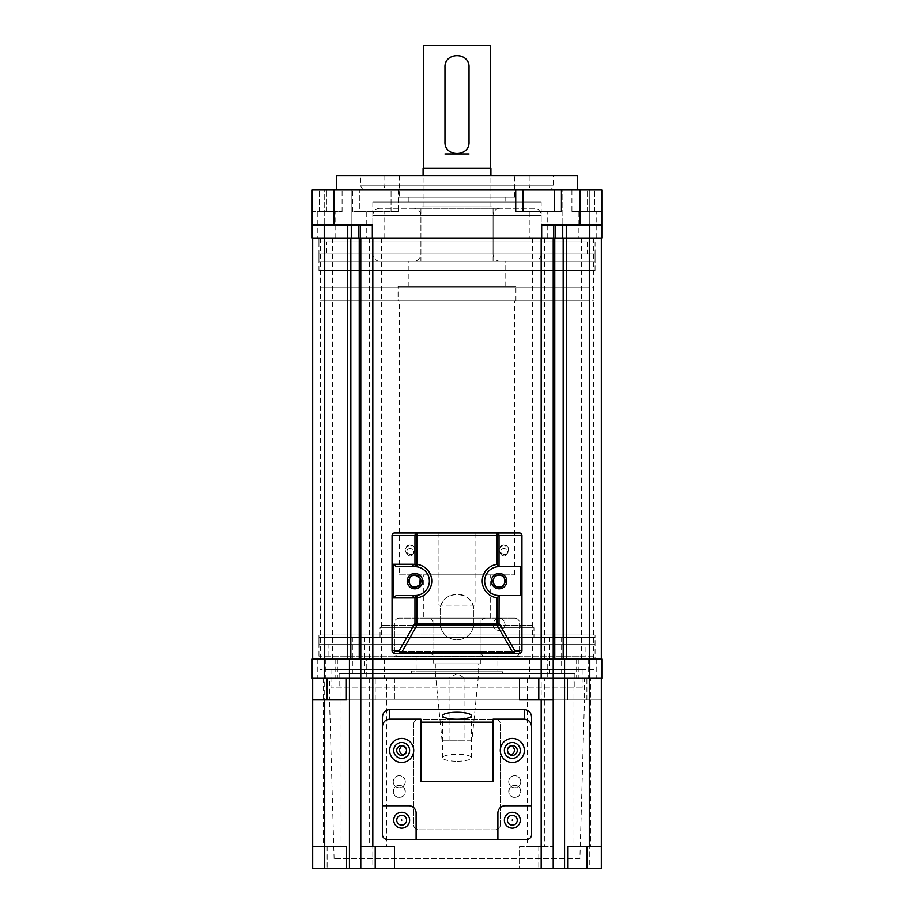 <?xml version="1.0" encoding="UTF-8"?>
<svg xmlns="http://www.w3.org/2000/svg" width="914" height="914" viewBox="0 0 914 914"><rect width="100%" height="100%" fill="white"/><g stroke="black" fill="none" stroke-linecap="round" stroke-linejoin="round"><path stroke-width="0.69" stroke-dasharray="4.57 3.43" d="M529.914 238.12L547.235 238.12L529.914 238.12L529.914 211.66L547.235 211.66L529.914 211.66M547.235 238.12L547.235 211.66M578.882 238.12L596.202 238.12L578.882 238.12L578.882 211.66L596.202 211.66L578.882 211.66M596.202 238.12L596.202 211.66M366.765 238.12L384.086 238.12L366.765 238.12L366.765 211.66L384.086 211.66L366.765 211.66M384.086 238.12L384.086 211.66M571.913 211.66L587.542 211.66L571.913 211.66L571.913 190.021L601.8 190.021L312.2 190.021L319.42 190.021L312.2 190.021L312.2 238.12L351.273 238.12L351.273 225.13L347.743 225.13L360.31 225.13L351.273 225.13M317.798 238.12L335.118 238.12L317.798 238.12L317.798 211.66L335.118 211.66L317.798 211.66M335.118 238.12L335.118 211.66M589.279 190.021L589.279 225.13L562.83 225.13L589.279 225.13L562.83 225.13L589.279 225.13L589.279 190.021L562.83 190.021L562.83 225.13L562.83 190.021L589.279 190.021M351.17 190.021L351.17 225.13L324.721 225.13L351.17 225.13L324.721 225.13L351.17 225.13L351.17 190.021L324.721 190.021L324.721 225.13L324.721 190.021L351.17 190.021M384.84 175.579L384.84 185.211A4.81 4.81 0 0 1 380.03 190.021L533.97 190.021A4.81 4.81 0 0 1 529.16 185.211L384.84 185.211L529.16 185.211L529.16 175.579L384.84 175.579L529.16 175.579M365.6 190.021L548.4 190.021L365.6 190.021A4.81 4.81 0 0 1 360.79 185.211L360.79 175.579L553.21 175.579L360.79 175.579M548.4 190.021A4.81 4.81 0 0 0 553.21 185.211L553.21 175.579M336.74 190.021L577.26 190.021L336.74 190.021M514.731 175.579L399.269 175.579L514.731 175.579L514.731 197.23L399.269 197.23L514.731 197.23M399.269 175.579L399.269 197.23M505.111 197.23L408.889 197.23L505.111 197.23L505.111 202.04L408.889 202.04L505.111 202.04M408.889 197.23L408.889 202.04M541.179 202.04L372.821 202.04L541.179 202.04L541.179 261.21L372.821 261.21L541.179 261.21M372.821 202.04L372.821 261.21M318.94 270.35L595.06 270.35L318.94 270.35L318.94 238.12L595.06 238.12L318.94 238.12L318.94 241.97L595.06 241.97L318.94 241.97M595.06 270.35L595.06 241.97M595.06 254.001L318.94 254.001L595.06 254.001L595.06 261.21L318.94 261.21L595.06 261.21M318.94 254.001L318.94 261.21M326.629 241.97L587.371 241.97L326.629 241.97L326.629 254.001L587.371 254.001L326.629 254.001M587.371 241.97L587.371 254.001M312.2 225.13L372.329 225.13L372.329 238.12L360.31 238.12L360.31 225.13L360.31 238.12L351.273 238.12M601.8 238.12L553.69 238.12L553.69 225.13L553.69 238.12L372.329 238.12M555.232 225.13L566.257 225.13L555.232 225.13L555.232 238.12M533.97 190.021L380.03 190.021M541.671 238.12L541.671 225.13L601.8 225.13L601.8 190.021L601.8 211.66L587.542 211.66L601.8 211.66L601.8 190.021L571.913 190.021M398.276 211.66L352.576 211.66L359.796 211.66L359.796 190.021L359.796 211.66L398.276 211.66L398.276 190.021M577.26 175.579L336.74 175.579M326.458 190.021L342.087 190.021L326.458 190.021L326.458 211.66L312.2 211.66L342.087 211.66L326.458 211.66L326.458 190.021M324.23 225.13L347.743 225.13L324.23 225.13L324.23 238.12M360.31 225.13L372.329 225.13L360.31 225.13L360.31 238.12M601.8 225.13L566.257 225.13L601.8 225.13M553.69 225.13L553.69 238.12M391.055 211.66L391.055 190.021L391.055 211.66M561.424 211.66L515.725 211.66M522.945 211.66L522.945 190.021M554.204 211.66L554.204 190.021M521.94 625.37L519.54 627.769L519.54 656.64L394.46 656.64L394.46 627.769L519.54 627.769L394.46 627.769L392.06 625.37L521.94 625.37L392.06 625.37M531.56 625.37L382.44 625.37L531.56 625.37L533.97 627.769L380.03 627.769L533.97 627.769L533.97 637.389L380.03 637.389L533.97 637.389M382.44 625.37L380.03 627.769L380.03 637.389M352.37 637.389L364.4 637.389L352.37 637.389L352.37 673.469L364.4 673.469L352.37 673.469M364.4 637.389L364.4 673.469M561.63 637.389L549.6 637.389L561.63 637.389L561.63 673.469L549.6 673.469L561.63 673.469M549.6 637.389L549.6 673.469M535.513 678.279L541.534 678.279L535.513 678.279M535.513 659.04L541.534 659.04L535.513 659.04M325.338 659.04L337.357 659.04L325.338 659.04L325.338 678.279L337.357 678.279L325.338 678.279M337.357 659.04L337.357 678.279M378.487 678.279L372.466 678.279L378.487 678.279M378.487 659.04L372.466 659.04L378.487 659.04M587.542 678.279L596.202 678.279L587.542 678.279M587.542 659.04L596.202 659.04L587.542 659.04M366.765 659.04L384.086 659.04L366.765 659.04L366.765 678.279L384.086 678.279L366.765 678.279M384.086 659.04L384.086 678.279M326.458 678.279L335.118 678.279L326.458 678.279M326.458 659.04L335.118 659.04L326.458 659.04M588.662 659.04L576.643 659.04L588.662 659.04L588.662 678.279L576.643 678.279L588.662 678.279M576.643 659.04L576.643 678.279M547.235 659.04L529.914 659.04L547.235 659.04L547.235 678.279L529.914 678.279L547.235 678.279M529.914 659.04L529.914 678.279M595.06 644.61L318.94 644.61L595.06 644.61L595.06 637.389L318.94 637.389L595.06 637.389M318.94 644.61L318.94 637.389M394.46 656.64L519.54 656.64M497.89 656.64L416.11 656.64L497.89 656.64L497.89 671.07L416.11 671.07L497.89 671.07M416.11 656.64L416.11 671.07M502.7 671.07L411.3 671.07L502.7 671.07L502.7 673.469L411.3 673.469L502.7 673.469M411.3 671.07L411.3 673.469M574.86 673.469L339.14 673.469L574.86 673.469L574.86 687.911L339.14 687.911L574.86 687.911M339.14 673.469L339.14 687.911M330.959 669.631L583.041 669.631L330.959 669.631L330.959 687.911L583.041 687.911L330.959 687.911M583.041 669.631L583.041 687.911M594.1 669.631L319.9 669.631L594.1 669.631L594.1 678.279L319.9 678.279L594.1 678.279M319.9 669.631L319.9 678.279M319.9 300.66L594.1 300.66L319.9 300.66L319.9 634.99L445.221 634.99C448.511 638.132 452.441 639.731 457 639.8A16.84 16.84 0 0 0 473.84 622.96L473.84 610.94C474.88 589.233 439.143 589.187 440.16 610.94L440.16 622.96A16.84 16.84 0 0 0 457 639.8C461.536 639.743 465.466 638.143 468.779 634.99C472.07 631.677 473.76 627.667 473.84 622.96L473.84 610.94A16.84 16.84 0 0 0 457 594.1A16.84 16.84 0 0 0 440.16 610.94L440.16 622.96C440.228 627.644 441.919 631.654 445.221 634.99L595.06 634.99L595.06 659.04L318.94 659.04L595.06 659.04L595.06 656.161L318.94 656.161L595.06 656.161M318.94 634.99L318.94 656.161M585.92 656.161L328.08 656.161L585.92 656.161L585.92 644.61L328.08 644.61L585.92 644.61M328.08 656.161L328.08 644.61M586.879 699.93L586.879 678.279L567.64 678.279L567.64 699.93L601.321 699.93L567.64 699.93L567.64 678.279L564.566 678.279L564.566 659.04L553.21 659.04L553.21 678.279L553.21 659.04L553.21 678.279L360.79 678.279L360.79 659.04L360.79 678.279L553.21 678.279L553.21 868.3L519.54 868.3L519.54 846.65L553.21 846.65L519.54 846.65L519.54 868.3L360.79 868.3L360.79 699.93L394.46 699.93L360.79 699.93L360.79 678.279L349.434 678.279L360.79 678.279L360.79 659.04L312.2 659.04L312.2 678.279L349.434 678.279L349.434 659.04M324.71 238.12L347.309 238.12L312.679 238.12L324.71 238.12L324.71 659.04L553.21 659.04L360.79 659.04L360.79 238.12L601.321 238.12L563.161 238.12L563.161 659.04L601.321 659.04L601.321 238.12M589.29 678.279L601.321 678.279L601.321 868.3L564.566 868.3L564.566 678.279L601.8 678.279L601.8 659.04L564.566 659.04M512.32 825.125A4.936 4.936 0 0 0 517.255 820.189A4.936 4.936 0 0 0 512.32 815.265A4.936 4.936 0 0 0 507.396 820.189A4.936 4.936 0 0 0 512.32 825.125M401.68 825.125A4.936 4.936 0 0 0 406.604 820.189A4.936 4.936 0 0 0 401.68 815.265A4.936 4.936 0 0 0 396.745 820.189A4.936 4.936 0 0 0 401.68 825.125M402.468 745.573A4.936 4.936 0 0 0 396.745 750.44A4.936 4.936 0 0 0 403.108 755.158M510.892 755.158A4.936 4.936 0 0 0 517.255 750.44A4.936 4.936 0 0 0 511.532 745.573M399.269 797.339A6.01 6.01 0 0 0 405.29 791.33A6.01 6.01 0 0 0 399.269 785.32C391.706 784.475 391.569 798.059 399.269 797.339C406.867 798.128 406.959 784.612 399.269 785.32A6.01 6.01 0 0 0 393.26 791.33A6.01 6.01 0 0 0 399.269 797.339M514.731 797.339A6.01 6.01 0 0 0 520.74 791.33A6.01 6.01 0 0 0 514.731 785.32C507.064 784.589 507.121 798.128 514.731 797.339C522.397 798.093 522.305 784.486 514.731 785.32A6.01 6.01 0 0 0 508.71 791.33A6.01 6.01 0 0 0 514.731 797.339M590.798 678.279L573.958 678.279L590.798 678.279L590.798 846.65L573.958 846.65L590.798 846.65M573.958 678.279L573.958 846.65M544.367 678.279L527.527 678.279L544.367 678.279L544.367 846.65L527.527 846.65L544.367 846.65M527.527 678.279L527.527 846.65M340.042 678.279L323.202 678.279L340.042 678.279L340.042 846.65L323.202 846.65L340.042 846.65M323.202 678.279L323.202 846.65M386.473 678.279L369.633 678.279L386.473 678.279L386.473 846.65L369.633 846.65L386.473 846.65M369.633 678.279L369.633 846.65M579.91 858.68L334.09 858.68L579.91 858.68L584.48 699.93L329.52 699.93L329.52 678.279L584.48 678.279L329.52 678.279M334.09 858.68L329.52 699.93L584.48 699.93L584.48 678.279M495.479 829.821C498.347 829.592 499.958 827.981 500.289 825.011L500.289 723.979C499.958 721.009 498.358 719.409 495.479 719.169L418.521 719.169C415.642 719.398 414.042 721.009 413.711 723.979L413.711 825.011C414.042 827.981 415.653 829.581 418.521 829.821L495.479 829.821A4.81 4.81 0 0 0 500.289 825.011L500.289 723.979A4.81 4.81 0 0 0 495.479 719.169L418.521 719.169A4.81 4.81 0 0 0 413.711 723.979L413.711 825.011A4.81 4.81 0 0 0 418.521 829.821L495.479 829.821M564.566 868.3L553.21 868.3L553.21 678.279L394.46 678.279L394.46 699.93L394.46 678.279L360.79 678.279L360.79 868.3L312.679 868.3L312.679 846.65L346.36 846.65L346.36 868.3L346.36 846.65L312.679 846.65L312.679 678.279L324.71 678.279L324.71 846.65M553.21 678.279L553.21 868.3M360.79 678.279L360.79 868.3M324.71 678.279L349.434 678.279L349.434 868.3M312.679 699.93L346.36 699.93L346.36 678.279L312.679 678.279M586.879 678.279L601.321 678.279M553.21 699.93L519.54 699.93L519.54 678.279M360.79 846.65L394.46 846.65L394.46 868.3M567.64 868.3L567.64 846.65L601.321 846.65M514.731 618.15L399.269 618.15L514.731 618.15A4.81 4.81 0 0 1 519.54 622.96L394.46 622.96L519.54 622.96L519.54 651.831A4.81 4.81 0 0 1 514.731 656.64L399.269 656.64L514.731 656.64M399.269 618.15A4.81 4.81 0 0 0 394.46 622.96L394.46 651.831A4.81 4.81 0 0 0 399.269 656.64M428.14 656.64L485.86 656.64L428.14 656.64A4.81 4.81 0 0 0 432.95 651.831L432.95 622.96A4.81 4.81 0 0 0 428.14 618.15L485.86 618.15L428.14 618.15M485.86 656.64A4.81 4.81 0 0 1 481.05 651.831L481.05 622.96A4.81 4.81 0 0 1 485.86 618.15M533.97 208.301L380.03 208.301L533.97 208.301A7.221 7.221 0 0 1 541.179 215.51L372.821 215.51L541.179 215.51L541.179 254.001A7.221 7.221 0 0 1 533.97 261.21L380.03 261.21L533.97 261.21M380.03 208.301A7.221 7.221 0 0 0 372.821 215.51L372.821 254.001A7.221 7.221 0 0 0 380.03 261.21M413.711 261.21L500.289 261.21L413.711 261.21A7.221 7.221 0 0 0 420.92 254.001L420.92 215.51A7.221 7.221 0 0 0 413.711 208.301L500.289 208.301L413.711 208.301M500.289 261.21A7.221 7.221 0 0 1 493.08 254.001L493.08 215.51A7.221 7.221 0 0 1 500.289 208.301M503.9 545.03A4.81 4.81 0 0 0 499.09 549.84A4.81 4.81 0 0 0 503.9 554.649A4.81 4.81 0 0 0 508.71 549.84A4.81 4.81 0 0 0 503.9 545.03C497.742 548.229 497.742 551.439 503.9 554.649C510.058 551.45 510.058 548.251 503.9 545.03M410.1 545.03A4.81 4.81 0 0 0 405.29 549.84A4.81 4.81 0 0 0 410.1 554.649A4.81 4.81 0 0 0 414.91 549.84A4.81 4.81 0 0 0 410.1 545.03C403.942 548.229 403.942 551.439 410.1 554.649C416.258 551.45 416.258 548.24 410.1 545.03M499.09 618.39A6.01 6.01 0 0 0 493.08 624.411A6.01 6.01 0 0 0 499.09 630.42A6.01 6.01 0 0 0 505.111 624.411A6.01 6.01 0 0 0 499.09 618.39C491.401 617.853 491.366 630.934 499.09 630.42C506.79 630.968 506.802 617.853 499.09 618.39M587.542 238.12L593.563 238.12L587.542 238.12M369.416 238.12L381.435 238.12L369.416 238.12L369.416 659.04L381.435 659.04L369.416 659.04M381.435 238.12L381.435 659.04M326.458 238.12L320.437 238.12L326.458 238.12M544.584 238.12L532.565 238.12L544.584 238.12L544.584 659.04L532.565 659.04L544.584 659.04M532.565 238.12L532.565 659.04M324.23 300.66L589.77 300.66L324.23 300.66L324.23 287.19L589.77 287.19L324.23 287.19M589.77 300.66L589.77 287.19M319.9 287.19L594.1 287.19L319.9 287.19L319.9 270.35L594.1 270.35L319.9 270.35M594.1 287.19L594.1 270.35M595.06 238.12L318.94 238.12L595.06 238.12M594.1 300.66L594.1 634.99L468.779 634.99L595.06 634.99M319.9 634.99L594.1 634.99M318.94 659.04L595.06 659.04L318.94 659.04M312.679 659.04L312.679 238.12M350.839 659.04L350.839 238.12L360.79 238.12L359.236 238.12L359.236 659.04M553.21 659.04L360.79 659.04L360.79 238.12L553.21 238.12L553.21 659.04L553.21 238.12L553.21 659.04L563.161 659.04M601.321 659.04L589.29 659.04L589.29 238.12M554.764 659.04L554.764 238.12L553.21 238.12M360.79 659.04L360.79 238.12M419.103 585.417L419.869 584.514M449.06 740.82L449.06 678.279L464.94 678.279L457 673.515L449.06 678.279L464.94 678.279L464.94 740.82L449.06 740.82L464.94 740.82M471.91 740.82L442.09 740.82L471.91 740.82L478.65 673.469L435.35 673.469L435.35 663.85L478.65 663.85L435.35 663.85M442.09 740.82L435.35 673.469L478.65 673.469L478.65 663.85M433.19 663.85L480.81 663.85L433.19 663.85L433.19 656.64L480.81 656.64L433.19 656.64M480.81 663.85L480.81 656.64M432.95 656.64L481.05 656.64L432.95 656.64L432.95 618.15L481.05 618.15L432.95 618.15M481.05 656.64L481.05 618.15M423.331 618.15L490.669 618.15L423.331 618.15L423.331 574.86L490.669 574.86L423.331 574.86M490.669 618.15L490.669 574.86M399.509 574.86L514.491 574.86L399.509 574.86L399.509 300.66L514.491 300.66L399.509 300.66M514.491 574.86L514.491 300.66M398.07 300.66L515.93 300.66L398.07 300.66L398.07 286.231L515.93 286.231L398.07 286.231M515.93 300.66L515.93 286.231M408.889 286.231L505.111 286.231L408.889 286.231L408.889 261.21L505.111 261.21L408.889 261.21M505.111 286.231L505.111 261.21M420.92 261.21L493.08 261.21L420.92 261.21L420.92 206.85L493.08 206.85L420.92 206.85M493.08 261.21L493.08 206.85M423.091 206.85L490.909 206.85L423.091 206.85L423.091 175.579M490.909 206.85L490.909 175.579M490.669 168.37L423.331 168.37L490.669 168.37M423.331 45.7L490.669 45.7M457.011 153.883A12.031 12.031 0 0 1 444.969 141.864L444.969 67.35A12.031 12.031 0 0 1 457 55.32A12.031 12.031 0 0 1 469.031 67.35L469.031 141.864A12.031 12.031 0 0 1 459.365 153.655M444.969 153.883L469.031 153.94L444.969 153.883M423.091 168.37L490.909 168.37M405.29 781.71A6.01 6.01 0 0 1 399.269 787.719A6.01 6.01 0 0 1 393.26 781.71A6.01 6.01 0 0 1 399.269 775.7A6.01 6.01 0 0 1 405.29 781.71A6.01 6.01 0 0 1 399.269 787.719A6.01 6.01 0 0 1 393.26 781.71A6.01 6.01 0 0 1 399.269 775.7A6.01 6.01 0 0 1 405.29 781.71M520.74 781.71A6.01 6.01 0 0 1 514.731 787.719A6.01 6.01 0 0 1 508.71 781.71A6.01 6.01 0 0 1 514.731 775.7A6.01 6.01 0 0 1 520.74 781.71A6.01 6.01 0 0 1 514.731 787.719A6.01 6.01 0 0 1 508.71 781.71A6.01 6.01 0 0 1 514.731 775.7A6.01 6.01 0 0 1 520.74 781.71M457 761.236A14.43 3.496 0 0 0 471.43 757.74A14.43 3.496 0 0 0 457 754.233A14.43 3.496 0 0 0 442.57 757.74A14.43 3.496 0 0 0 457 761.236M409.621 750.44A7.94 7.94 0 0 0 401.68 742.499A7.94 7.94 0 0 0 393.74 750.44A7.94 7.94 0 0 0 401.68 758.38A7.94 7.94 0 0 0 409.621 750.44M520.26 750.44A7.94 7.94 0 0 0 512.32 742.499A7.94 7.94 0 0 0 504.379 750.44A7.94 7.94 0 0 0 512.32 758.38A7.94 7.94 0 0 0 520.26 750.44M413.711 750.44A12.031 12.031 0 0 0 401.68 738.421A12.031 12.031 0 0 0 389.65 750.44A12.031 12.031 0 0 0 401.68 762.47A12.031 12.031 0 0 0 413.711 750.44M524.35 750.44A12.031 12.031 0 0 0 512.32 738.421A12.031 12.031 0 0 0 500.289 750.44A12.031 12.031 0 0 0 512.32 762.47A12.031 12.031 0 0 0 524.35 750.44M409.621 820.189A7.94 7.94 0 0 0 401.68 812.26A7.94 7.94 0 0 0 393.74 820.189A7.94 7.94 0 0 0 401.68 828.13A7.94 7.94 0 0 0 409.621 820.189M520.26 820.189A7.94 7.94 0 0 0 512.32 812.26A7.94 7.94 0 0 0 504.379 820.189A7.94 7.94 0 0 0 512.32 828.13A7.94 7.94 0 0 0 520.26 820.189M493.08 719.169L493.08 781.71M420.92 719.169L420.92 781.71M382.44 716.987L382.44 834.631A4.81 4.81 0 0 0 387.25 839.44L526.75 839.44A4.81 4.81 0 0 0 531.56 834.631L531.56 716.987M531.56 805.76L505.111 805.76A7.221 7.221 0 0 0 497.89 812.98L497.89 839.44M416.11 839.44L416.11 812.98A7.221 7.221 0 0 0 408.889 805.76L382.44 805.76M414.91 573.409A7.7 7.7 0 0 1 422.599 581.11A7.7 7.7 0 0 1 414.91 588.81A7.7 7.7 0 0 1 407.21 581.11A7.7 7.7 0 0 1 414.91 573.409M499.09 573.409A7.7 7.7 0 0 1 506.79 581.11A7.7 7.7 0 0 1 499.09 588.81A7.7 7.7 0 0 1 491.401 581.11A7.7 7.7 0 0 1 499.09 573.409M503.9 555.861A3.61 3.61 0 0 1 500.289 552.25A3.61 3.61 0 0 1 503.9 548.64A3.61 3.61 0 0 1 507.51 552.25A3.61 3.61 0 0 1 503.9 555.861A3.61 3.61 0 0 1 500.289 552.25A3.61 3.61 0 0 1 503.9 548.64A3.61 3.61 0 0 1 507.51 552.25A3.61 3.61 0 0 1 503.9 555.861M410.1 555.861A3.61 3.61 0 0 1 406.49 552.25A3.61 3.61 0 0 1 410.1 548.64A3.61 3.61 0 0 1 413.711 552.25A3.61 3.61 0 0 1 410.1 555.861A3.61 3.61 0 0 1 406.49 552.25A3.61 3.61 0 0 1 410.1 548.64A3.61 3.61 0 0 1 413.711 552.25A3.61 3.61 0 0 1 410.1 555.861M519.54 653.27A2.411 2.411 0 0 0 521.94 650.859L521.94 535.41A2.411 2.411 0 0 0 519.54 533.011L475.04 533.011L475.04 605.159L438.96 605.159L438.96 533.011L394.46 533.011A2.411 2.411 0 0 0 392.06 535.41L392.06 650.859A2.411 2.411 0 0 0 394.46 653.27L519.54 653.27M414.91 595.54A14.43 14.43 0 0 0 415.699 595.517M416.75 595.425A14.43 14.43 0 0 0 429.306 580.184A14.43 14.43 0 0 0 414.91 566.68M499.09 566.68A14.43 14.43 0 0 0 484.66 581.11A14.43 14.43 0 0 0 499.09 595.54M520.557 566.68L499.604 566.68M499.604 595.54L520.557 595.54M475.04 533.011L475.04 605.159L438.96 605.159L438.96 533.011M587.542 211.66L587.542 190.021L587.542 211.66M360.79 185.211L553.21 185.211L360.79 185.211M347.743 225.13L347.743 238.12M358.768 225.13L358.768 238.12M562.727 225.13L562.727 238.12M566.257 238.12L566.257 225.13M580.15 225.13L580.15 190.021M333.85 225.13L333.85 190.021M352.576 211.66L352.576 190.021M589.77 225.13L589.77 238.12M319.42 211.66L319.42 190.021L319.42 211.66M594.58 211.66L594.58 190.021L594.58 211.66M324.23 678.279L324.23 659.04M372.821 678.279L372.821 238.12M541.179 846.65L541.179 238.12M589.77 678.279L589.77 659.04M589.29 699.93L589.29 868.3M372.821 699.93L372.821 868.3M375.22 699.93L375.22 678.279M327.121 846.65L327.121 868.3M538.78 846.65L538.78 868.3M432.95 622.96L481.05 622.96L432.95 622.96M394.46 651.831L519.54 651.831L394.46 651.831M481.05 651.831L432.95 651.831L481.05 651.831M420.92 215.51L493.08 215.51L420.92 215.51M372.821 254.001L541.179 254.001L372.821 254.001M493.08 254.001L420.92 254.001L493.08 254.001M347.309 659.04L347.309 238.12M566.691 659.04L566.691 238.12M342.087 211.66L342.087 190.021M529.503 659.04L529.503 678.279M384.497 659.04L384.497 678.279M578.882 659.04L578.882 678.279M335.118 659.04L335.118 678.279M317.798 659.04L317.798 678.279M596.202 659.04L596.202 678.279M372.466 659.04L372.466 678.279M541.534 659.04L541.534 678.279M581.533 238.12L581.533 659.04M332.468 238.12L332.468 659.04M320.437 238.12L320.437 659.04M593.563 238.12L593.563 659.04M471.43 757.74L471.43 715.731M442.57 757.74L442.57 715.731"/><path stroke-width="1.37" d="M577.26 190.021L577.26 175.579L336.74 175.579L336.74 190.021M562.727 238.12L601.8 238.12L601.8 190.021L312.2 190.021L312.2 238.12L562.727 238.12L562.727 225.13M372.329 238.12L372.329 225.13L312.2 225.13M601.8 238.12L601.8 225.13L541.671 225.13L541.671 238.12M515.725 190.021L515.725 211.66L561.424 211.66L561.424 190.021M360.31 225.13L360.31 238.12M553.69 225.13L553.69 238.12M522.945 211.66L522.945 190.021M554.204 211.66L554.204 190.021M519.54 678.279L519.54 699.93L553.21 699.93L553.21 678.279L564.566 678.279L360.79 678.279L360.79 659.04L601.8 659.04L601.8 678.279L564.566 678.279L564.566 659.04M553.21 678.279L553.21 238.12M324.71 699.93L324.71 868.3L312.679 868.3L312.679 699.93L346.36 699.93L346.36 678.279L360.79 678.279L349.434 678.279L349.434 659.04L360.79 659.04L360.79 238.12M324.71 868.3L349.434 868.3L349.434 678.279L312.2 678.279L312.2 659.04L349.434 659.04M512.32 825.125A4.936 4.936 0 0 0 517.255 820.189A4.936 4.936 0 0 0 512.32 815.265A4.936 4.936 0 0 0 507.396 820.189A4.936 4.936 0 0 0 512.32 825.125M512.32 820.486L512.32 819.869L512.32 820.486M401.68 825.125A4.936 4.936 0 0 0 406.604 820.189A4.936 4.936 0 0 0 401.68 815.265A4.936 4.936 0 0 0 396.745 820.189A4.936 4.936 0 0 0 401.68 825.125M401.68 820.486L401.68 819.869L401.68 820.486M403.108 755.158C407.804 751.651 407.587 748.452 402.468 745.573L401.68 746.178C398.858 748.886 398.858 751.582 401.68 754.279L403.108 755.158M401.68 755.375A4.936 4.936 0 0 0 406.604 750.44A4.936 4.936 0 0 0 401.68 745.516A4.936 4.936 0 0 0 396.745 750.44A4.936 4.936 0 0 0 401.68 755.375M512.32 755.375A4.936 4.936 0 0 0 517.255 750.44A4.936 4.936 0 0 0 512.32 745.516A4.936 4.936 0 0 0 507.396 750.44A4.936 4.936 0 0 0 512.32 755.375M512.32 754.279C515.142 751.582 515.142 748.886 512.32 746.178L511.532 745.573C506.413 748.429 506.196 751.628 510.892 755.158L512.32 754.279M601.321 846.65L567.64 846.65L567.64 868.3L601.321 868.3L601.321 678.279M394.46 868.3L394.46 846.65L360.79 846.65L360.79 868.3L567.64 868.3M360.79 678.279L360.79 846.65M553.21 699.93L553.21 868.3M349.434 868.3L360.79 868.3M589.29 846.65L589.29 678.279L564.566 678.279L564.566 868.3M312.679 699.93L312.679 678.279M419.869 584.514L420.189 578.231L414.91 575.1A6.01 6.01 0 0 0 408.889 581.11A6.01 6.01 0 0 0 414.91 587.119A6.01 6.01 0 0 0 420.92 581.11A6.01 6.01 0 0 0 414.91 575.1C407.221 574.54 407.187 587.656 414.91 587.119L419.103 585.417M499.09 575.1A6.01 6.01 0 0 0 493.08 581.11A6.01 6.01 0 0 0 499.09 587.119A6.01 6.01 0 0 0 505.111 581.11A6.01 6.01 0 0 0 499.09 575.1C491.401 574.563 491.366 587.633 499.09 587.119C506.79 587.679 506.802 574.563 499.09 575.1M312.679 659.04L312.679 238.12M601.321 659.04L601.321 238.12M589.29 238.12L589.29 659.04L553.21 659.04M563.161 659.04L563.161 238.12L554.764 238.12L554.764 659.04M360.79 659.04L324.71 659.04L324.71 238.12M359.236 659.04L359.236 238.12L350.839 238.12L350.839 659.04M490.909 175.579L490.909 168.37L423.091 168.37L423.091 175.579M444.969 153.94L469.031 153.94L444.969 153.94M469.031 141.864L469.031 67.35C469.762 51.812 444.215 51.847 444.969 67.35L444.969 141.864C444.238 157.402 469.785 157.357 469.031 141.864M490.669 168.37L490.669 45.7L423.331 45.7L423.331 168.37M459.365 153.655A12.031 12.031 0 0 1 457.011 153.883M457 719.238A14.43 3.496 0 0 0 471.43 715.731A14.43 3.496 0 0 0 457 712.235A14.43 3.496 0 0 0 442.57 715.731A14.43 3.496 0 0 0 457 719.238M409.621 750.44A7.94 7.94 0 0 0 401.68 742.499A7.94 7.94 0 0 0 393.74 750.44A7.94 7.94 0 0 0 401.68 758.38A7.94 7.94 0 0 0 409.621 750.44M520.26 750.44A7.94 7.94 0 0 0 512.32 742.499A7.94 7.94 0 0 0 504.379 750.44A7.94 7.94 0 0 0 512.32 758.38A7.94 7.94 0 0 0 520.26 750.44M413.711 750.44A12.031 12.031 0 0 0 401.68 738.421A12.031 12.031 0 0 0 389.65 750.44A12.031 12.031 0 0 0 401.68 762.47A12.031 12.031 0 0 0 413.711 750.44M524.35 750.44A12.031 12.031 0 0 0 512.32 738.421A12.031 12.031 0 0 0 500.289 750.44A12.031 12.031 0 0 0 512.32 762.47A12.031 12.031 0 0 0 524.35 750.44M409.621 820.189A7.94 7.94 0 0 0 401.68 812.26A7.94 7.94 0 0 0 393.74 820.189A7.94 7.94 0 0 0 401.68 828.13A7.94 7.94 0 0 0 409.621 820.189M520.26 820.189A7.94 7.94 0 0 0 512.32 812.26A7.94 7.94 0 0 0 504.379 820.189A7.94 7.94 0 0 0 512.32 828.13A7.94 7.94 0 0 0 520.26 820.189M382.44 716.987C382.897 712.509 385.297 710.029 389.65 709.55L389.65 719.169C385.297 719.649 382.897 722.129 382.44 726.607L382.44 716.987M531.56 726.607C531.103 722.129 528.703 719.649 524.35 719.169L524.35 709.55C528.703 710.029 531.103 712.509 531.56 716.987L531.56 805.76L505.111 805.76A7.221 7.221 0 0 0 497.89 812.98L497.89 839.44L526.75 839.44A4.81 4.81 0 0 0 531.56 834.631L531.56 805.76M389.65 719.169L420.92 719.169L420.92 722.151L493.08 722.151L493.08 781.71L420.92 781.71L420.92 722.151M382.44 726.607L382.44 834.631A4.81 4.81 0 0 0 387.25 839.44L416.11 839.44L416.11 812.98A7.221 7.221 0 0 0 408.889 805.76L382.44 805.76M416.11 839.44L497.89 839.44M493.08 722.151L493.08 719.169L524.35 719.169M524.35 709.55L389.65 709.55M499.09 595.54L520.557 595.54L520.557 566.68L499.09 566.68A14.43 14.43 0 0 0 484.66 581.11A14.43 14.43 0 0 0 499.09 595.54L499.033 623.405A2.411 1.577 150 0 1 496.942 625.107L417.058 625.107A2.411 1.577 -150 0 1 414.967 623.405L414.967 597.813A2.411 2.079 -97.3 0 1 416.75 595.425A14.43 14.43 0 0 0 416.75 566.794L414.91 566.68A2.411 2.079 -90 0 1 412.82 564.269L414.967 564.406L414.967 535.41A2.411 2.079 -90 0 1 417.058 533.011L519.54 533.011A2.411 2.411 0 0 1 521.94 535.41L521.94 650.859A2.411 2.411 0 0 1 519.54 653.27L394.46 653.27A2.411 2.411 0 0 1 392.06 650.859L392.06 535.41A2.411 2.411 0 0 1 394.46 533.011L417.058 533.011L417.058 564.406A16.84 16.84 0 0 1 417.058 597.813L417.058 623.405L496.942 623.405L496.942 597.813L499.033 595.871M496.942 597.813A16.84 16.84 0 0 1 496.942 564.406L499.09 566.68M414.91 588.81A7.7 7.7 0 0 0 422.599 581.11A7.7 7.7 0 0 0 414.91 573.409A7.7 7.7 0 0 0 407.21 581.11A7.7 7.7 0 0 0 414.91 588.81M499.09 588.81A7.7 7.7 0 0 0 506.79 581.11A7.7 7.7 0 0 0 499.09 573.409A7.7 7.7 0 0 0 491.401 581.11A7.7 7.7 0 0 0 499.09 588.81M415.699 595.517A14.43 14.43 0 0 0 416.75 595.425L417.058 597.813L412.82 597.95A2.411 2.079 -90 0 1 414.91 595.54L416.75 595.425A14.43 14.43 0 0 0 416.75 566.794A2.411 2.079 -82.7 0 1 414.967 564.406L417.058 564.406L416.75 566.794M396.219 595.54L414.91 595.54L396.219 595.54L393.443 597.95L393.443 564.269L396.219 566.68L414.91 566.68L396.219 566.68M519.54 653.27A2.411 2.079 -90 0 0 521.62 650.859L514.879 650.859L499.033 623.405L496.942 623.405L496.942 625.107L512.8 652.562A2.411 1.577 -30 0 0 514.879 650.859A2.411 2.079 -90 0 1 512.8 653.27L512.8 652.562L401.2 652.562A2.411 1.577 -150 0 1 399.121 650.859L414.967 623.405L417.058 623.405L417.058 625.107L401.2 653.27A2.411 2.079 -90 0 1 399.121 650.859L392.06 650.859M496.942 564.406L496.942 533.011A2.411 2.079 90 0 1 499.033 535.41L499.033 566.36M438.96 533.011L475.04 533.011M566.257 225.13L566.257 238.12M555.232 225.13L555.232 238.12M351.273 225.13L351.273 238.12M347.743 238.12L347.743 225.13M358.768 238.12L358.768 225.13M333.85 225.13L333.85 190.021M580.15 225.13L580.15 190.021M324.23 225.13L324.23 238.12M589.77 225.13L589.77 238.12M541.179 678.279L541.179 238.12M372.821 846.65L372.821 238.12M324.23 678.279L324.23 659.04M589.77 678.279L589.77 659.04M541.179 699.93L541.179 868.3M538.78 699.93L538.78 678.279M327.121 699.93L327.121 678.279M375.22 846.65L375.22 868.3M586.879 846.65L586.879 868.3M566.691 659.04L566.691 238.12M347.309 659.04L347.309 238.12M412.82 597.95L393.443 597.95M393.443 564.269L412.82 564.269M394.46 533.011A2.411 2.079 90 0 0 392.38 535.41L392.38 650.859A2.411 2.079 -90 0 0 394.46 653.27M392.06 535.41L521.94 535.41M521.94 650.859L521.62 535.41A2.411 2.079 90 0 0 519.54 533.011"/></g></svg>
